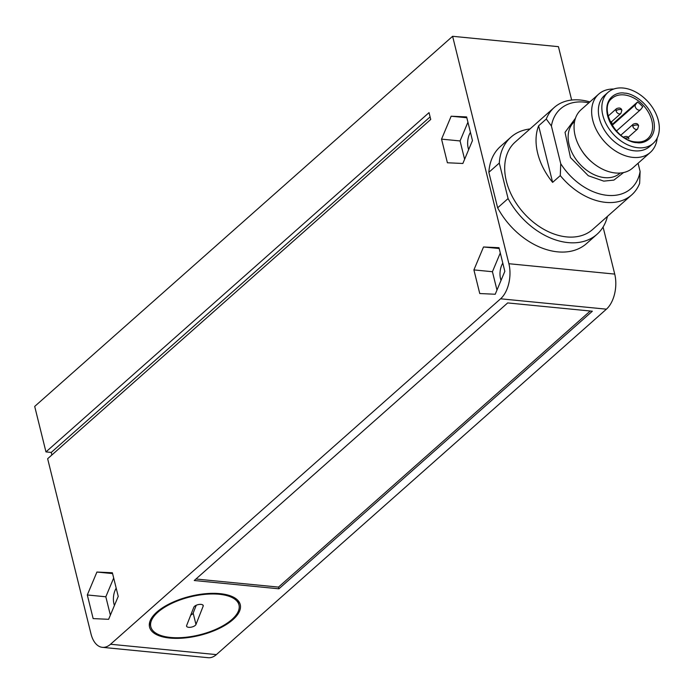 <?xml version="1.0" encoding="UTF-8"?>
<svg xmlns="http://www.w3.org/2000/svg" width="694" height="694" viewBox="0 0 694 694"><rect width="100%" height="100%" fill="white"/><g stroke="black" fill="none" stroke-linecap="round" stroke-linejoin="round"><path stroke-width="1.04" d="M612.212 124.408L637.534 101.983A26.927 18.773 48.5 0 1 642.739 106.807L640.779 109.409A3.565 2.49 -131.5 0 1 640.545 109.669A3.565 2.49 -131.5 0 1 638.948 110.129A3.565 2.49 -131.5 0 1 635.782 107.934A3.565 2.49 -131.5 0 1 635.574 104.586L612.151 125.336M607.996 92.38L604.509 95.46A34.067 23.752 48.5 0 0 603.086 127.835A34.067 23.752 48.5 0 0 634.481 150.815A34.067 23.752 48.5 0 0 649.688 146.469L653.167 143.389A34.067 23.752 48.5 0 0 654.598 111.014A34.067 23.752 48.5 0 0 623.195 88.034A34.067 23.752 48.5 0 0 607.996 92.38A34.067 23.752 48.5 0 0 606.565 124.747A34.067 23.752 48.5 0 0 637.968 147.735A34.067 23.752 48.5 0 0 653.167 143.389M554.246 107.475L515.243 142.018A58.4 40.712 48.5 0 0 512.797 197.512A58.4 40.712 48.5 0 0 566.625 236.906A58.4 40.712 48.5 0 0 592.685 229.454L631.687 194.91A58.4 40.712 -131.5 0 1 605.628 202.362A58.4 40.712 -131.5 0 1 560.284 175.591L552.624 182.375A58.4 40.712 -131.5 0 1 538.622 125.805L546.282 119.021A58.4 40.712 -131.5 0 1 554.246 107.475A58.4 40.712 -131.5 0 1 580.305 100.023A58.4 40.712 -131.5 0 1 589.874 101.923M638.072 163.255L640.102 171.461L639.651 183.363A58.4 40.712 -131.5 0 1 631.687 194.91M546.282 119.021L551.4 125.987A53.212 37.094 -131.5 0 1 584.218 102.105A53.212 37.094 -131.5 0 1 588.868 102.816M497.641 207.818A64.889 45.24 48.5 0 0 557.586 251.844A64.889 45.24 48.5 0 0 586.543 243.568L596.987 234.312A64.889 45.24 -131.5 0 1 568.03 242.596A64.889 45.24 -131.5 0 1 508.086 198.571L497.641 207.818L488.854 172.312L499.298 163.064A64.889 45.24 -131.5 0 1 510.94 137.16A64.889 45.24 -131.5 0 1 530.008 128.945M657.192 138.071A38.933 27.144 -131.5 0 1 650.295 152.428L632.711 168A38.933 27.144 -131.5 0 1 615.344 172.971A38.933 27.144 -131.5 0 1 593.153 163.151A38.933 27.144 -131.5 0 1 581.121 149.566A38.933 27.144 -131.5 0 1 581.086 109.713L598.67 94.132A38.933 27.144 -131.5 0 1 613.756 89.032M650.295 152.428A38.933 27.144 -131.5 0 1 632.928 157.391A38.933 27.144 -131.5 0 1 597.04 131.123A38.933 27.144 -131.5 0 1 598.67 94.132M637.534 101.983L635.574 104.586M538.622 125.805L552.624 182.375M560.284 175.591L560.735 163.689L551.4 125.987M640.102 171.461A53.212 37.094 -131.5 0 1 607.293 195.344A53.212 37.094 -131.5 0 1 560.735 163.689M508.086 198.571L499.298 163.064M607.45 216.381A64.889 45.24 -131.5 0 1 596.987 234.312M510.94 137.16L500.495 146.417A64.889 45.24 48.5 0 0 488.854 172.312M593.153 163.151L592.32 162.474A34.388 23.978 -131.5 0 1 581.693 150.477L581.121 149.566M169.822 638.064A46.724 20.109 166.1 0 0 218.636 628.712A46.724 20.109 166.1 0 0 240.254 604.63A46.724 20.109 166.1 0 0 219.972 593.648A46.724 20.109 166.1 0 0 171.158 602.999A46.724 20.109 166.1 0 0 149.548 627.081A46.724 20.109 166.1 0 0 169.822 638.064M468.658 149.635A13.628 7.816 95.6 0 1 468.216 148.134A13.628 7.816 95.6 0 1 470.437 132.346M501.025 280.411A13.628 7.816 95.6 0 1 500.574 278.91A13.628 7.816 95.6 0 1 502.794 263.113M114.423 605.472A13.628 7.816 95.6 0 1 113.972 603.971A13.628 7.816 95.6 0 1 116.193 588.174M603.077 227.033L614.719 274.087A25.956 14.878 95.6 0 1 606.417 309.168L216.372 654.616A25.956 14.878 95.6 0 1 208.209 657.704L102.382 647.337A25.956 14.878 95.6 0 1 90.983 633.848L47.643 458.725L430.731 119.446L429.039 112.628L45.96 451.907L51.252 452.427L51.877 454.978M614.719 274.087L508.893 263.72L452.609 36.296L558.436 46.663L571.656 100.049M216.372 654.616L110.537 644.249A25.956 14.878 95.6 0 1 102.382 647.337M110.537 644.249L500.591 298.802L606.417 309.168M507.687 302.922L194.259 580.514L278.919 588.807L592.355 311.216L507.687 302.922M508.893 263.72A25.956 14.878 95.6 0 1 500.591 298.802M452.609 36.296L34.7 406.424L45.96 451.907M87.305 594.966L93.152 618.597L108.62 619.317L118.232 596.398L112.376 572.758L96.917 572.047L87.305 594.966L105.826 596.779L110.363 615.136M447.396 162.769L462.855 163.48L472.467 140.561L466.62 116.922L451.161 116.21L441.549 139.13L447.396 162.769M479.754 293.536L495.221 294.247L504.833 271.328L498.986 247.697L483.518 246.977L473.907 269.905L479.754 293.536M195.951 579.013L278.502 587.098L278.919 588.807M278.502 587.098L590.238 311.007M430.098 116.896L51.252 452.427M113.686 578.033L105.826 596.779M96.917 572.047L112.584 573.582M441.549 139.13L460.061 140.943L464.607 159.299M467.93 122.205L460.061 140.943M451.161 116.21L466.819 117.746M473.907 269.905L492.428 271.718L496.973 290.075M500.287 252.972L492.428 271.718M483.518 246.977L499.186 248.513M151.353 620.748A45.422 19.553 -13.9 0 1 196.766 595.478A45.422 19.553 -13.9 0 1 238.988 604.942A45.422 19.553 -13.9 0 1 238.441 610.963A45.422 19.553 -13.9 0 1 193.036 636.242A45.422 19.553 -13.9 0 1 150.806 626.769A45.422 19.553 -13.9 0 1 151.353 620.748M196.237 605.272L193.158 613.106A4.867 2.091 -13.9 0 1 190.746 615.066M195.968 624.479L203.16 606.192A4.867 2.091 166.1 0 0 203.221 605.541A4.867 2.091 166.1 0 0 198.692 604.526A4.867 2.091 166.1 0 0 193.826 607.233L186.634 625.528A4.867 2.091 166.1 0 0 186.582 626.17A4.867 2.091 166.1 0 0 191.102 627.185A4.867 2.091 166.1 0 0 195.968 624.479L193.158 613.106M624.461 93.152C617.478 91.495 603.346 97.351 607.562 115.629C612.403 133.968 630.213 142.947 636.702 142.617C643.676 144.265 657.817 138.41 653.601 120.131C648.751 101.801 630.95 92.814 624.461 93.152M612.03 98.34A26.927 18.773 -131.5 0 1 624.045 94.905A26.927 18.773 -131.5 0 1 648.864 113.07A26.927 18.773 -131.5 0 1 647.736 138.661C644.778 141.255 640.909 142.348 636.129 141.94C616.09 141.368 598.384 107.934 612.03 98.34M609.8 120.843L611.648 122.127L612.151 124.747A3.244 2.091 13.5 0 0 610.737 122.448A3.244 2.091 -166.5 0 0 610.477 122.309M621.867 110.337A3.244 1.431 -13 0 0 620.445 109.531A3.244 1.431 167 0 0 616.046 110.762A3.244 2.264 -131.5 0 1 616.55 108.637C619.473 107.449 621.243 108.021 621.867 110.337L620.852 113.495A3.244 2.264 -131.5 0 1 618.154 113.495A3.244 2.264 -131.5 0 1 616.055 110.814A3.244 2.264 -131.5 0 1 616.046 110.762M623.585 137.065L623.507 137.143A3.244 2.264 -131.5 0 1 623.585 137.065C626.509 135.877 628.278 136.449 628.903 138.765A3.244 1.431 -13 0 0 627.48 137.959A3.244 1.431 167 0 0 625.155 138.167M638.61 125.848A3.244 1.431 -13 0 0 637.196 125.041A3.244 1.431 167 0 0 632.789 126.265A3.244 2.264 -131.5 0 1 633.301 124.148C636.216 122.959 637.986 123.532 638.61 125.848L637.604 129.006A3.244 2.264 -131.5 0 1 636.155 129.422A3.244 2.264 -131.5 0 1 632.789 126.265M575.465 118.232L565.029 132.346L570.477 157.59L588.312 175.738L603.771 181.134L613.921 180.084L623.576 172.546M574.571 121.545L574.346 121.745A34.388 23.978 48.5 0 0 572.906 154.424A34.388 23.978 48.5 0 0 604.604 177.629A34.388 23.978 48.5 0 0 619.95 173.24L620.176 173.04M203.16 606.192L202.865 605.003M608.161 116.072L616.55 108.637M628.174 137.36L637.604 129.006M616.428 131.027L640.545 109.669M611.431 121.849L620.852 113.495M620.835 135.183L633.301 124.148M237.86 600.379L238.988 604.942M149.67 622.197L150.806 626.769"/></g></svg>
